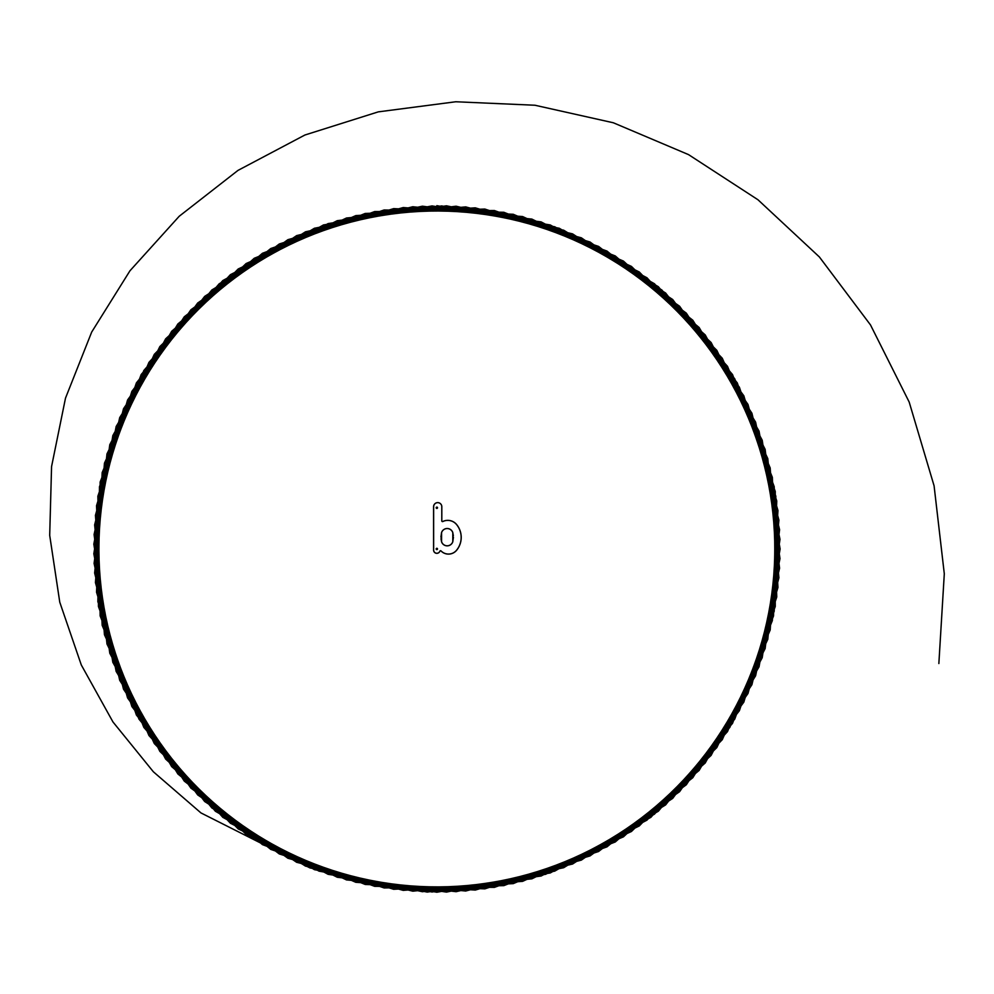 <?xml version="1.0" encoding="UTF-8"?>
<svg xmlns="http://www.w3.org/2000/svg" width="994" height="994" viewBox="0 0 994 994"><rect width="100%" height="100%" fill="white"/><g stroke="black" fill="none" stroke-linecap="round" stroke-linejoin="round"><path stroke-width="0.75" stroke-dasharray="4.97 3.73" d="M436.478 548.961L437.211 548.961L436.478 548.961M436.478 507.76L437.211 507.76L436.478 507.76M436.354 507.76L437.348 507.76L436.354 507.76M436.08 548.961A0.77 0.77 0 0 1 436.851 548.179A0.77 0.77 0 0 1 437.621 548.961A0.77 0.77 0 0 1 436.851 549.732A0.77 0.77 0 0 1 436.08 548.961A0.77 0.77 0 0 1 436.851 548.179A0.77 0.77 0 0 1 437.621 548.961A0.77 0.77 0 0 1 436.851 549.732A0.77 0.77 0 0 1 436.08 548.961M436.08 507.76A0.77 0.77 0 0 1 436.851 506.99A0.77 0.77 0 0 1 437.621 507.76A0.77 0.77 0 0 1 436.851 508.53A0.77 0.77 0 0 1 436.08 507.76A0.77 0.77 0 0 1 436.851 506.99A0.77 0.77 0 0 1 437.621 507.76A0.77 0.77 0 0 1 436.851 508.53A0.77 0.77 0 0 1 436.08 507.76M453.438 537.294L453.363 535.642M441.56 532.697A5.877 5.877 0 0 1 452.792 532.697M440.914 537.058L440.988 538.723M441.56 541.655A5.877 5.877 0 0 0 452.792 541.655M433.583 550.042A3.255 3.255 0 0 0 439.895 551.198A0.683 0.683 0 0 1 441.025 550.962A10.474 10.474 0 0 0 456.569 550.316A20.253 20.253 0 0 0 456.569 524.484A11.419 11.419 0 0 0 442.815 521.49A0.683 0.683 0 0 1 441.821 520.868L441.821 506.729A4.125 4.125 0 0 0 437.708 502.616A4.125 4.125 0 0 0 433.583 506.729L433.583 550.042M436.826 508.356L437.323 507.76L436.366 507.76L437.36 507.76L436.739 507.275L436.416 508.17L436.764 507.338L437.31 507.909L436.416 508.182L436.465 507.412L436.851 508.282L437.261 507.524M436.739 549.197L436.416 548.539L436.962 549.446L437.273 548.539M436.528 508.071L436.838 507.164L437.099 507.984M436.155 507.76A0.683 0.683 0 0 0 436.851 508.443A0.683 0.683 0 0 0 437.534 507.76A0.683 0.683 0 0 1 436.851 508.443A0.683 0.683 0 0 1 436.155 507.76A0.683 0.683 0 0 1 436.851 507.077A0.683 0.683 0 0 1 437.534 507.76A0.683 0.683 0 0 0 436.851 507.077A0.683 0.683 0 0 0 436.155 507.76A0.671 0.671 0 0 1 436.851 507.089A0.671 0.671 0 0 1 437.522 507.76A0.671 0.671 0 0 1 436.851 508.431A0.671 0.671 0 0 1 436.18 507.76A0.683 0.683 0 0 1 436.851 507.077A0.683 0.683 0 0 1 437.534 507.76A0.683 0.683 0 0 1 436.851 508.443A0.671 0.671 0 0 0 437.522 507.76A0.671 0.671 0 0 0 436.851 507.089A0.671 0.671 0 0 0 436.18 507.76A0.671 0.671 0 0 0 436.851 508.431M436.851 508.369L436.938 507.474M436.851 508.282L437.323 507.76L436.366 507.76L437.323 507.76L436.851 508.282L437.285 507.512M436.478 549.347L436.838 548.427L436.329 548.961L437.285 549.384M437.534 548.961A0.683 0.683 0 0 0 436.851 548.266A0.683 0.683 0 0 0 436.155 548.961A0.683 0.683 0 0 1 436.851 548.266A0.683 0.683 0 0 1 437.534 548.961A0.683 0.683 0 0 1 436.851 549.645A0.683 0.683 0 0 1 436.155 548.961A0.683 0.683 0 0 0 436.851 549.645A0.683 0.683 0 0 0 437.534 548.961A0.671 0.671 0 0 1 436.851 549.62A0.671 0.671 0 0 1 436.18 548.961A0.671 0.671 0 0 1 436.851 548.29A0.671 0.671 0 0 1 437.522 548.961A0.683 0.683 0 0 1 436.851 549.645A0.683 0.683 0 0 1 436.155 548.961A0.683 0.683 0 0 1 436.851 548.266M436.503 548.576L437.136 548.539L436.465 549.322M436.776 549.409L436.478 548.601M436.851 547.93A1.031 1.031 0 0 1 437.882 548.961A1.031 1.031 0 0 1 436.851 549.98A1.031 1.031 0 0 1 435.819 548.961A1.031 1.031 0 0 1 436.851 547.93A1.031 1.031 0 0 1 437.882 548.961A1.031 1.031 0 0 1 436.851 549.98A1.031 1.031 0 0 1 435.819 548.961A1.031 1.031 0 0 1 436.851 547.93M436.851 506.729A1.031 1.031 0 0 1 437.882 507.76A1.031 1.031 0 0 1 436.851 508.791A1.031 1.031 0 0 1 435.819 507.76A1.031 1.031 0 0 1 436.851 506.729A1.031 1.031 0 0 1 437.882 507.76A1.031 1.031 0 0 1 436.851 508.791A1.031 1.031 0 0 1 435.819 507.76A1.031 1.031 0 0 1 436.851 506.729M436.851 507.077A0.683 0.683 0 0 1 437.534 507.76M436.851 549.62A0.671 0.671 0 0 0 437.522 548.961A0.671 0.671 0 0 0 436.851 548.29A0.671 0.671 0 0 0 436.18 548.961A0.671 0.671 0 0 0 436.851 549.62A0.683 0.683 0 0 1 436.155 548.961M436.403 548.8L436.739 549.446"/><path stroke-width="1.49" d="M461.216 537.394A20.253 20.253 0 0 1 456.569 550.316A10.474 10.474 0 0 1 441.025 550.962A0.683 0.683 0 0 0 439.895 551.198A3.255 3.255 0 0 1 433.583 550.042L433.583 506.729A4.125 4.125 0 0 1 437.708 502.616A4.125 4.125 0 0 1 441.821 506.729L441.821 520.868A0.683 0.683 0 0 0 442.815 521.49A11.419 11.419 0 0 1 456.569 524.484A20.253 20.253 0 0 1 461.216 537.394A20.253 20.253 0 0 0 456.569 524.484L456.532 524.509A11.369 11.369 0 0 0 442.827 521.527A0.733 0.733 0 0 1 441.783 520.868L441.783 506.729A4.075 4.075 0 0 0 437.708 502.653A4.075 4.075 0 0 0 433.632 506.729L433.632 550.042A3.218 3.218 0 0 0 439.857 551.185A0.733 0.733 0 0 1 441.063 550.937A10.425 10.425 0 0 0 456.532 550.278A20.215 20.215 0 0 0 456.532 524.509M440.988 538.723L441.56 541.655A5.877 5.877 0 0 0 452.792 541.655L453.438 537.294M453.363 535.642L452.792 532.697A5.877 5.877 0 0 0 441.56 532.697L440.914 537.058M452.792 541.655L452.792 532.697A5.877 5.877 0 0 0 441.56 532.697L441.56 541.655A5.877 5.877 0 0 0 452.792 541.655L452.829 541.668A5.914 5.914 0 0 1 441.522 541.668L441.522 532.685A5.914 5.914 0 0 1 452.829 532.685L452.829 541.668M436.851 205.671L554.739 226.769L658.326 286.682L734.752 378.813L775.27 491.458L774.227 611.161L732.516 723.371L654.487 814.148L550.229 872.968L432.03 891.991L314.427 869.663L211.859 807.936L136.402 715.009L97.859 601.668L100.158 481.991L143.832 370.526L222.818 280.569L328.095 223.588L446.48 205.808L563.673 230.198L665.595 292.994L739.399 387.238L776.761 500.964L772.35 620.591L727.509 731.596L646.957 820.149L541.096 876.025L422.413 891.717L305.481 866.109L204.677 801.524L131.867 706.51L96.517 592.151L102.171 472.572L148.951 362.375L230.422 274.667L337.264 220.668L456.097 206.218L572.569 233.876L672.677 299.505L743.823 395.786L777.967 510.518L770.201 629.985L722.278 739.673L639.279 825.939L531.877 878.82L412.808 891.183L296.634 862.295L197.694 794.914L127.567 697.9L95.436 582.583L104.445 463.216L154.294 354.373L238.2 268.989L346.508 217.997L465.701 206.889L581.353 237.814L679.585 306.227L747.997 404.459L778.911 520.098L767.803 639.291L716.811 747.6L631.426 831.506L522.596 881.355L403.216 890.375L287.9 858.244L190.885 788.118L123.505 689.165L94.629 572.991L106.979 453.923L159.872 346.533L246.127 263.534L355.827 215.599L475.281 207.833L590.014 241.989L686.295 313.122L751.924 413.243L779.582 529.703L765.144 648.548L711.132 755.378L623.424 836.849L513.239 883.629L393.661 889.295L279.289 853.945L184.275 781.122L119.702 680.318L94.082 563.387L109.775 444.716L165.65 338.842L254.215 258.291L365.208 213.449L484.836 209.051L598.562 246.4L692.806 320.217L755.602 422.127L779.992 539.332L762.212 657.717L705.231 762.982L615.274 841.968L503.821 885.642L384.131 887.953L270.79 849.398L177.864 773.941L116.136 671.372L93.821 553.77L112.831 435.583L171.651 331.313L262.441 253.284L374.639 211.573L494.353 210.529L606.986 251.06L699.13 327.486L759.043 431.123L780.128 548.961L759.043 666.8L699.13 770.425L606.986 846.863L494.353 887.381L374.639 886.337L262.441 844.627L171.651 766.598L112.831 662.339L93.821 544.14L116.136 426.538L177.864 323.969L270.79 248.512L384.131 209.97L503.821 212.269L615.274 255.943L705.231 334.928L762.212 440.205L779.992 558.578L755.602 675.783L692.806 777.706L598.562 851.51L484.836 888.86L365.208 884.461L254.215 839.619L165.65 759.068L109.775 653.207L94.082 534.524L119.702 417.592L184.275 316.788L279.289 243.977L393.661 208.616L513.239 214.282L623.424 261.062L711.132 342.532L765.144 449.375L779.582 568.208L751.924 684.68L686.295 784.788L590.014 855.933L475.281 890.077L355.827 882.312L246.127 834.388L159.872 751.377L106.979 643.988L94.629 524.919L123.505 408.745L190.885 309.805L287.9 239.678L403.216 207.547L522.596 216.555L631.426 266.404L716.811 350.31L767.803 458.619L778.911 577.812L747.997 693.452L679.585 791.696L581.353 860.108L465.701 891.022L346.508 879.914L238.2 828.921L154.294 743.537L104.445 634.694L95.436 515.327L127.567 400.01L197.694 302.996L296.634 235.615L412.808 206.74L531.877 219.09L639.279 271.983L722.278 358.238L770.201 467.938L777.967 587.392L743.823 702.124L672.677 798.406L572.569 864.034L456.097 891.693L337.264 877.255L230.422 823.243L148.951 735.535L102.171 625.338L96.517 505.772L131.867 391.4L204.677 296.386L305.481 231.813L422.413 206.193L541.096 221.886L646.957 277.761L727.509 366.326L772.35 477.319L776.761 596.947L739.399 710.673L665.595 804.916L563.673 867.712L446.48 892.103L328.095 874.322L222.818 817.341L143.832 727.384L100.158 615.932L97.859 496.242L136.402 382.901L211.859 289.975L314.427 228.247L432.03 205.92L550.229 224.942L654.487 283.762L732.516 374.539L774.227 486.749L775.27 606.452L734.752 719.097L658.326 811.241L554.689 871.154L436.851 892.239L319.012 871.154L215.375 811.241L138.949 719.097L98.418 606.452L99.462 486.749L141.173 374.539L219.214 283.762L323.472 224.942L441.659 205.92L559.262 228.247L661.842 289.975L737.287 382.901L775.842 496.242L773.531 615.932L729.857 727.384L650.884 817.341L545.607 874.322L427.221 892.103L309.942 867.911L200.95 812.918L153.349 771.766L112.968 721.967L81.297 664.961L59.764 602.19L49.7 535.344L51.564 466.584L65.505 398.109L91.684 332.071L129.965 270.778L179.206 216.27L237.988 170.396L304.909 135.01L378.292 111.862L455.774 101.761L534.934 105.24L613.373 122.784L688.531 154.617L757.962 199.757L819.367 256.949L870.495 324.926L909.175 402.036L934.087 485.83L944.3 573.811L938.858 663.532M456.569 550.316L456.532 550.278A10.474 10.474 0 0 1 441.025 550.962A0.683 0.683 0 0 0 439.895 551.198A3.255 3.255 0 0 1 433.583 550.042L433.632 550.042M441.783 520.868L441.821 520.868A0.683 0.683 0 0 0 442.815 521.49A11.419 11.419 0 0 1 456.569 524.484M433.632 506.729L433.583 506.729A4.125 4.125 0 0 1 437.708 502.616A4.125 4.125 0 0 1 441.821 506.729L441.783 506.729"/></g></svg>

